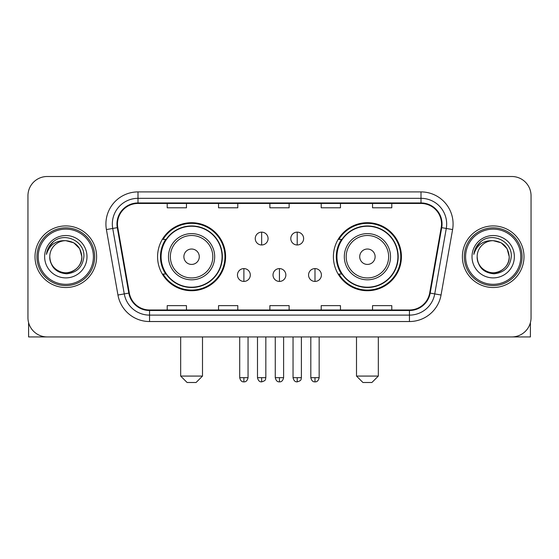 <?xml version="1.0" encoding="UTF-8"?>
<svg xmlns="http://www.w3.org/2000/svg" width="559" height="559" viewBox="0 0 559 559"><rect width="100%" height="100%" fill="white"/><g stroke="black" fill="none" stroke-linecap="round" stroke-linejoin="round"><path stroke-width="0.84" d="M333.402 256.721A34.008 34.008 0 0 0 367.417 290.729A34.008 34.008 0 0 0 401.425 256.721A34.008 34.008 0 0 0 367.417 222.706A34.008 34.008 0 0 0 333.402 256.721M157.575 256.721A34.008 34.008 0 0 0 191.583 290.729A34.008 34.008 0 0 0 225.598 256.721A34.008 34.008 0 0 0 191.583 222.706A34.008 34.008 0 0 0 157.575 256.721M165.73 274.043A31.122 31.122 0 0 1 165.73 239.392M341.563 274.043A31.122 31.122 0 0 1 341.563 239.392M27.95 195.755L27.95 317.68A19.251 19.251 0 0 0 47.201 336.93L511.799 336.93A19.251 19.251 0 0 0 531.05 317.68L531.05 195.755A19.251 19.251 0 0 0 511.799 176.504L47.201 176.504A19.251 19.251 0 0 0 27.95 195.755L27.95 317.68M35.007 256.721A30.801 30.801 0 0 0 65.808 287.522A30.801 30.801 0 0 0 96.616 256.721A30.801 30.801 0 0 0 65.808 225.92A30.801 30.801 0 0 0 35.007 256.721A30.801 30.801 0 0 0 65.808 287.522A30.801 30.801 0 0 0 96.616 256.721A30.801 30.801 0 0 0 65.808 225.92A30.801 30.801 0 0 0 35.007 256.721M462.384 256.721A30.801 30.801 0 0 0 493.192 287.522A30.801 30.801 0 0 0 523.993 256.721A30.801 30.801 0 0 0 493.192 225.92A30.801 30.801 0 0 0 462.384 256.721A30.801 30.801 0 0 0 493.192 287.522A30.801 30.801 0 0 0 523.993 256.721A30.801 30.801 0 0 0 493.192 225.92A30.801 30.801 0 0 0 462.384 256.721M117.467 223.991A20.536 20.536 0 0 1 138.003 203.455L420.997 203.455A20.536 20.536 0 0 1 441.219 227.555L429.675 293.014A20.536 20.536 0 0 1 409.454 309.979L149.546 309.979A20.536 20.536 0 0 1 129.325 293.014L117.781 227.555A20.536 20.536 0 0 1 117.467 223.991M116.957 223.991A21.046 21.046 0 0 0 117.278 227.646L128.815 293.105A21.046 21.046 0 0 0 149.546 310.497L409.454 310.497A21.046 21.046 0 0 0 430.185 293.105L441.722 227.646A21.046 21.046 0 0 0 420.997 202.945L138.003 202.945A21.046 21.046 0 0 0 116.957 223.991M106.406 229.56A32.087 32.087 0 0 1 138.003 191.905L420.997 191.905A32.087 32.087 0 0 1 452.594 229.56L441.051 295.019A32.087 32.087 0 0 1 409.454 321.53L149.546 321.53A32.087 32.087 0 0 1 117.949 295.019L106.406 229.56L112.722 228.449A25.665 25.665 0 0 1 138.003 198.326L420.997 198.326A25.665 25.665 0 0 1 446.278 228.449L434.734 293.901A25.665 25.665 0 0 1 409.454 315.115L149.546 315.115A25.665 25.665 0 0 1 124.266 293.901L112.722 228.449A25.665 25.665 0 0 1 112.338 223.991M511.799 176.504L47.201 176.504M47.201 336.93L511.799 336.93M531.05 317.68L531.05 195.755M430.185 293.105L434.734 293.901L446.278 228.449L452.594 229.56M269.871 203.455L269.871 207.801L289.129 207.801L289.129 203.455M218.541 203.455L218.541 207.801L237.792 207.801L237.792 203.455M167.204 203.455L167.204 207.801L186.454 207.801L186.454 203.455M321.208 203.455L321.208 207.801L340.459 207.801L340.459 203.455M372.546 203.455L372.546 207.801L391.796 207.801L391.796 203.455M289.129 309.979L289.129 305.633L269.871 305.633L269.871 309.979M237.792 309.979L237.792 305.633L218.541 305.633L218.541 309.979M186.454 309.979L186.454 305.633L167.204 305.633L167.204 309.979M340.459 309.979L340.459 305.633L321.208 305.633L321.208 309.979M391.796 309.979L391.796 305.633L372.546 305.633L372.546 309.979M28.593 322.613L28.593 336.93L103.031 336.93M93.402 256.721A27.594 27.594 0 0 0 65.808 229.127A27.594 27.594 0 0 0 38.215 256.721A27.594 27.594 0 0 0 65.808 284.314A27.594 27.594 0 0 0 93.402 256.721M94.688 256.721A28.879 28.879 0 0 0 65.808 227.841A28.879 28.879 0 0 0 36.936 256.721A28.879 28.879 0 0 0 65.808 285.593A28.879 28.879 0 0 0 94.688 256.721M49.765 256.721A16.043 16.043 0 0 1 65.808 240.677C75.556 241.628 80.901 246.973 81.852 256.721L79.706 248.699L73.83 242.823L65.808 240.677L73.83 242.823L79.706 248.699L81.852 256.721L79.706 248.699L73.83 242.823L65.808 240.677L73.83 242.823L79.706 248.699L81.852 256.721L79.706 248.699L73.83 242.823L65.808 240.677L73.83 242.823L79.706 248.699L81.852 256.721L79.706 248.699L73.83 242.823L65.808 240.677L73.83 242.823L79.706 248.699L81.852 256.721C82.404 268.579 67.786 277.019 57.787 270.612C52.658 267.398 49.982 262.772 49.765 256.721C50.534 267.181 56.152 272.869 66.626 273.791C76.897 272.68 82.655 266.992 83.878 256.721C85.073 241.439 65.047 231.726 53.51 241.565C49.485 244.933 47.131 249.202 46.432 254.387C49.465 244.828 55.921 240.258 65.808 240.677L73.83 242.823L79.706 248.699L81.852 256.721C82.404 268.579 67.786 277.019 57.787 270.612C52.658 267.398 49.982 262.772 49.765 256.721C49.22 268.579 63.831 277.019 73.83 270.612C78.966 267.398 81.635 262.772 81.852 256.721C81.635 262.772 78.966 267.398 73.83 270.612C63.831 277.019 49.22 268.579 49.765 256.721C49.982 262.772 52.658 267.398 57.787 270.612C67.786 277.019 82.404 268.579 81.852 256.721C82.404 268.579 67.786 277.019 57.787 270.612C52.658 267.398 49.982 262.772 49.765 256.721C49.982 262.772 52.658 267.398 57.787 270.612C67.786 277.019 82.404 268.579 81.852 256.721C81.635 262.772 78.966 267.398 73.83 270.612C63.831 277.019 49.22 268.579 49.765 256.721C49.22 268.579 63.831 277.019 73.83 270.612C78.966 267.398 81.635 262.772 81.852 256.721C82.404 268.579 67.786 277.019 57.787 270.612C52.658 267.398 49.982 262.772 49.765 256.721C49.22 268.579 63.831 277.019 73.83 270.612C78.966 267.398 81.635 262.772 81.852 256.721C82.404 268.579 67.786 277.019 57.787 270.612C52.658 267.398 49.982 262.772 49.765 256.721C49.982 262.772 52.658 267.398 57.787 270.612C67.786 277.019 82.404 268.579 81.852 256.721C82.494 269.172 66.486 277.446 56.718 269.934M44.636 256.721A21.179 21.179 0 0 0 65.808 277.893A21.179 21.179 0 0 0 86.987 256.721A21.179 21.179 0 0 0 65.808 235.542A21.179 21.179 0 0 0 44.636 256.721M53.503 241.572L48.773 247.197M48.479 247.742L48.906 246.966L48.479 247.742M196.076 382.496L187.097 382.496L180.676 376.074L202.498 376.074L196.076 382.496M199.283 256.721A7.7 7.7 0 0 0 191.583 249.021A7.7 7.7 0 0 0 183.883 256.721A7.7 7.7 0 0 0 191.583 264.421A7.7 7.7 0 0 0 199.283 256.721M214.684 256.721A23.101 23.101 0 0 0 191.583 233.62A23.101 23.101 0 0 0 168.483 256.721A23.101 23.101 0 0 0 191.583 279.821A23.101 23.101 0 0 0 214.684 256.721A23.101 23.101 0 0 1 191.583 279.821A23.101 23.101 0 0 1 168.483 256.721M222.07 256.721A30.479 30.479 0 0 0 191.583 226.241A30.479 30.479 0 0 0 161.104 256.721A30.479 30.479 0 0 0 191.583 287.2A30.479 30.479 0 0 0 222.07 256.721M224.956 256.721A33.372 33.372 0 0 1 163.067 274.043L166.163 274.043A30.766 30.766 0 0 0 211.945 279.793A30.766 30.766 0 0 0 211.945 233.648A30.766 30.766 0 0 0 166.163 239.392L163.067 239.392A33.372 33.372 0 0 1 224.956 256.721M371.903 382.496L362.924 382.496L356.502 376.074L378.324 376.074L371.903 382.496M375.117 256.721A7.7 7.7 0 0 0 367.417 249.021A7.7 7.7 0 0 0 359.716 256.721A7.7 7.7 0 0 0 367.417 264.421A7.7 7.7 0 0 0 375.117 256.721M390.517 256.721A23.101 23.101 0 0 0 367.417 233.62A23.101 23.101 0 0 0 344.316 256.721A23.101 23.101 0 0 0 367.417 279.821A23.101 23.101 0 0 0 390.517 256.721A23.101 23.101 0 0 1 367.417 279.821A23.101 23.101 0 0 1 344.316 256.721M397.896 256.721A30.479 30.479 0 0 0 367.417 226.241A30.479 30.479 0 0 0 336.93 256.721A30.479 30.479 0 0 0 367.417 287.2A30.479 30.479 0 0 0 397.896 256.721M400.782 256.721A33.372 33.372 0 0 1 338.894 274.043L341.989 274.043A30.766 30.766 0 0 0 387.771 279.793A30.766 30.766 0 0 0 387.771 233.648A30.766 30.766 0 0 0 341.989 239.392L338.894 239.392A33.372 33.372 0 0 1 400.782 256.721M261.661 232.139A6.415 6.415 0 0 0 255.246 238.56A6.415 6.415 0 0 0 261.661 244.975A6.415 6.415 0 0 0 268.075 238.56A6.415 6.415 0 0 0 261.661 232.139L261.661 244.975A6.415 6.415 0 0 0 268.075 238.56A6.415 6.415 0 0 0 261.661 232.139M297.213 232.139A6.415 6.415 0 0 0 290.792 238.56A6.415 6.415 0 0 0 297.213 244.975A6.415 6.415 0 0 0 303.628 238.56A6.415 6.415 0 0 0 297.213 232.139L297.213 244.975A6.415 6.415 0 0 0 303.628 238.56A6.415 6.415 0 0 0 297.213 232.139M243.885 268.593A6.415 6.415 0 0 0 237.47 275.007A6.415 6.415 0 0 0 243.885 281.429A6.415 6.415 0 0 0 250.299 275.007A6.415 6.415 0 0 0 243.885 268.593L243.885 281.429A6.415 6.415 0 0 0 250.299 275.007A6.415 6.415 0 0 0 243.885 268.593M279.437 268.593A6.415 6.415 0 0 0 273.016 275.007A6.415 6.415 0 0 0 279.437 281.429A6.415 6.415 0 0 0 285.852 275.007A6.415 6.415 0 0 0 279.437 268.593L279.437 281.429A6.415 6.415 0 0 0 285.852 275.007A6.415 6.415 0 0 0 279.437 268.593M314.99 268.593A6.415 6.415 0 0 0 308.568 275.007A6.415 6.415 0 0 0 314.99 281.429A6.415 6.415 0 0 0 321.404 275.007A6.415 6.415 0 0 0 314.99 268.593L314.99 281.429A6.415 6.415 0 0 0 321.404 275.007A6.415 6.415 0 0 0 314.99 268.593M530.407 322.613L530.407 336.93L455.969 336.93M520.785 256.721A27.594 27.594 0 0 0 493.192 229.127A27.594 27.594 0 0 0 465.598 256.721A27.594 27.594 0 0 0 493.192 284.314A27.594 27.594 0 0 0 520.785 256.721M522.064 256.721A28.879 28.879 0 0 0 493.192 227.841A28.879 28.879 0 0 0 464.312 256.721A28.879 28.879 0 0 0 493.192 285.593A28.879 28.879 0 0 0 522.064 256.721M509.235 256.721C508.278 246.973 502.932 241.628 493.192 240.677L501.213 242.823L507.083 248.699L509.235 256.721L507.083 248.699L501.213 242.823L493.192 240.677L501.213 242.823L507.083 248.699L509.235 256.721L507.083 248.699L501.213 242.823L493.192 240.677L501.213 242.823L507.083 248.699L509.235 256.721L507.083 248.699L501.213 242.823L493.192 240.677L501.213 242.823L507.083 248.699L509.235 256.721C509.78 268.579 495.169 277.019 485.17 270.612C480.034 267.398 477.365 262.772 477.148 256.721C477.917 267.181 483.535 272.869 494.002 273.791C504.281 272.68 510.032 266.992 511.261 256.721C512.449 241.439 492.43 231.726 480.887 241.565C476.862 244.933 474.507 249.202 473.815 254.387C476.841 244.828 483.297 240.258 493.192 240.677L501.213 242.823L507.083 248.699L509.235 256.721C509.78 268.579 495.169 277.019 485.17 270.612C480.034 267.398 477.365 262.772 477.148 256.721C476.596 268.579 491.214 277.019 501.213 270.612C506.342 267.398 509.018 262.772 509.235 256.721C509.78 268.579 495.169 277.019 485.17 270.612C480.034 267.398 477.365 262.772 477.148 256.721C477.365 262.772 480.034 267.398 485.17 270.612C495.169 277.019 509.78 268.579 509.235 256.721C509.78 268.579 495.169 277.019 485.17 270.612C480.034 267.398 477.365 262.772 477.148 256.721C476.596 268.579 491.214 277.019 501.213 270.612C506.342 267.398 509.018 262.772 509.235 256.721C509.018 262.772 506.342 267.398 501.213 270.612C491.214 277.019 476.596 268.579 477.148 256.721C477.365 262.772 480.034 267.398 485.17 270.612C495.169 277.019 509.78 268.579 509.235 256.721C509.018 262.772 506.342 267.398 501.213 270.612C491.214 277.019 476.596 268.579 477.148 256.721C477.365 262.772 480.034 267.398 485.17 270.612C495.169 277.019 509.78 268.579 509.235 256.721C509.78 268.579 495.169 277.019 485.17 270.612C480.034 267.398 477.365 262.772 477.148 256.721A16.043 16.043 0 0 1 493.192 240.677L501.213 242.823L507.083 248.699L509.235 256.721C509.878 269.172 493.863 277.446 484.094 269.934M472.013 256.721A21.179 21.179 0 0 0 493.192 277.893A21.179 21.179 0 0 0 514.364 256.721A21.179 21.179 0 0 0 493.192 235.542A21.179 21.179 0 0 0 472.013 256.721M480.88 241.572L476.149 247.197M475.863 247.742L476.282 246.966L475.863 247.742M420.997 191.905L420.997 202.945M112.722 228.449L117.278 227.646M149.546 321.53L149.546 310.497M409.454 310.497L409.454 321.53M117.949 295.019L128.815 293.105M441.722 227.646L446.278 228.449M138.003 191.905L138.003 202.945M434.734 293.901L441.051 295.019M212.811 256.721A21.221 21.221 0 0 0 191.583 235.5A21.221 21.221 0 0 0 170.362 256.721A21.221 21.221 0 0 0 191.583 277.942A21.221 21.221 0 0 0 212.811 256.721M388.638 256.721A21.221 21.221 0 0 0 367.417 235.5A21.221 21.221 0 0 0 346.189 256.721A21.221 21.221 0 0 0 367.417 277.942A21.221 21.221 0 0 0 388.638 256.721M261.661 377.681L257.489 377.681C258.216 380.658 259.607 382.049 261.661 381.853L261.661 377.681L265.832 377.681L265.832 336.93M297.213 377.681L293.042 377.681C293.768 380.658 295.159 382.049 297.213 381.853L297.213 377.681L301.385 377.681L301.385 336.93M243.885 377.681L239.713 377.681C240.44 380.658 241.83 382.049 243.885 381.853L243.885 377.681L248.056 377.681L248.056 336.93M279.437 377.681L275.266 377.681C275.992 380.658 277.383 382.049 279.437 381.853L279.437 377.681L283.609 377.681L283.609 336.93M314.99 377.681L310.818 377.681C311.545 380.658 312.935 382.049 314.99 381.853L314.99 377.681L319.161 377.681L319.161 336.93M202.498 336.93L202.498 376.074M180.676 336.93L180.676 376.074M378.324 336.93L378.324 376.074M356.502 336.93L356.502 376.074M257.489 377.681L257.489 336.93M265.832 377.681C265.245 378.974 266.72 380.441 261.661 381.853M293.042 377.681L293.042 336.93M301.385 377.681C300.791 378.974 302.272 380.441 297.213 381.853M239.713 377.681L239.713 336.93M248.056 377.681C247.33 380.658 245.939 382.049 243.885 381.853M275.266 377.681L275.266 336.93M283.609 377.681C282.882 380.658 281.491 382.049 279.437 381.853M310.818 377.681L310.818 336.93M319.161 377.681C318.427 380.658 317.037 382.049 314.99 381.853"/></g></svg>
